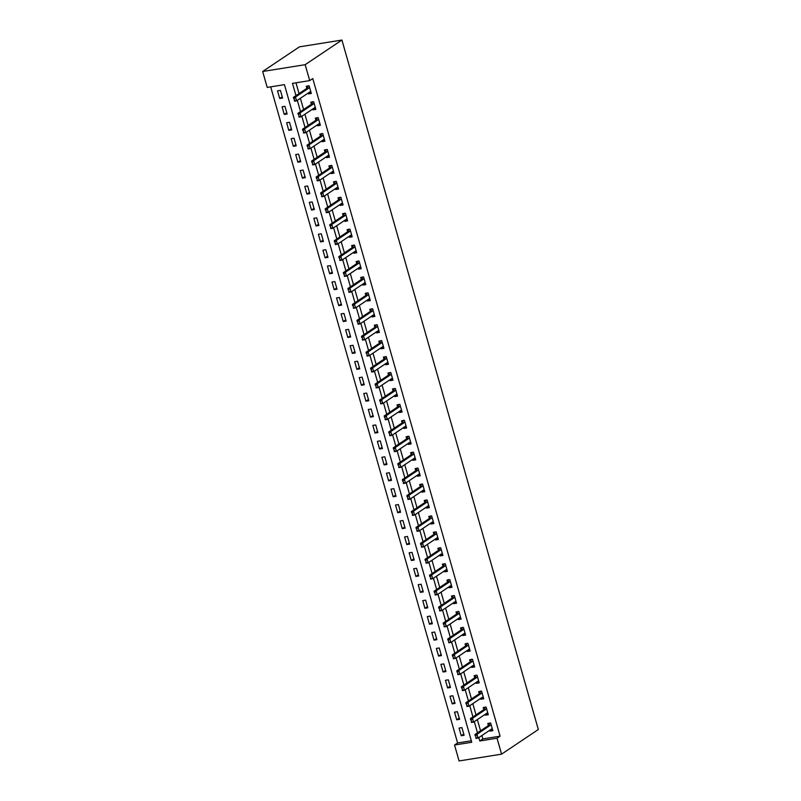 <?xml version="1.0" encoding="UTF-8"?>
<svg xmlns="http://www.w3.org/2000/svg" width="801" height="801" viewBox="0 0 801 801"><rect width="100%" height="100%" fill="white"/><g stroke="black" fill="none" stroke-linecap="round" stroke-linejoin="round"><path stroke-width="1.2" d="M501.576 754.152L459.073 760.95L454.537 745.02L471.759 742.267L284.435 84.656L267.214 87.419L262.668 71.489L299.424 46.848L341.927 40.05L538.332 729.511L501.576 754.152L497.031 738.222L500.094 736.169L312.77 78.558L309.707 80.611L292.485 83.374L295.98 95.639M270.698 86.858L457.591 742.968L454.537 745.02M457.591 742.968L471.338 740.765M464.109 735.258L461.927 727.618L459.063 728.079L461.236 735.718L464.109 735.258M459.574 719.328L457.391 711.688L454.517 712.149L456.7 719.789L459.574 719.328M455.038 703.398L452.855 695.759L449.982 696.219L452.165 703.859L455.038 703.398M450.492 687.468L448.32 679.829L445.446 680.279L447.619 687.929L450.492 687.468M445.957 671.538L443.784 663.899L440.91 664.349L443.083 671.999L445.957 671.538M441.421 655.608L439.238 647.959L436.365 648.42L438.548 656.069L441.421 655.608M436.885 639.679L434.703 632.029L431.829 632.49L434.012 640.139L436.885 639.679M432.34 623.749L430.167 616.099L427.293 616.56L429.476 624.209L432.34 623.749M427.804 607.819L425.631 600.169L422.758 600.63L424.93 608.279L427.804 607.819M423.268 591.889L421.086 584.239L418.222 584.7L420.395 592.35L423.268 591.889M418.733 575.959L416.55 568.309L413.676 568.77L415.859 576.42L418.733 575.959M414.197 560.029L412.014 552.38L409.141 552.84L411.324 560.49L414.197 560.029M409.651 544.099L407.479 536.45L404.605 536.91L406.778 544.56L409.651 544.099M405.116 528.169L402.943 520.52L400.069 520.98L402.242 528.63L405.116 528.169M400.58 512.24L398.397 504.59L395.524 505.051L397.707 512.7L400.58 512.24M396.044 496.31L393.862 488.66L390.988 489.121L393.171 496.77L396.044 496.31M391.499 480.38L389.326 472.73L386.452 473.191L388.635 480.84L391.499 480.38M386.963 464.45L384.79 456.8L381.917 457.261L384.09 464.91L386.963 464.45M382.427 448.52L380.245 440.87L377.381 441.331L379.554 448.981L382.427 448.52M377.892 432.59L375.709 424.941L372.835 425.401L375.018 433.041L377.892 432.59M373.356 416.66L371.173 409.011L368.3 409.471L370.483 417.111L373.356 416.66M368.81 400.72L366.638 393.081L363.764 393.541L365.937 401.181L368.81 400.72M364.275 384.79L362.102 377.151L359.228 377.611L361.401 385.251L364.275 384.79M359.739 368.86L357.556 361.221L354.693 361.682L356.866 369.321L359.739 368.86M355.203 352.931L353.021 345.291L350.147 345.752L352.33 353.391L355.203 352.931M350.658 337.001L348.485 329.361L345.611 329.812L347.794 337.461L350.658 337.001M346.122 321.071L343.949 313.431L341.076 313.882L343.249 321.531L346.122 321.071M341.586 305.141L339.404 297.501L336.54 297.952L338.713 305.602L341.586 305.141M337.051 289.211L334.868 281.562L331.994 282.022L334.177 289.672L337.051 289.211M332.515 273.281L330.332 265.632L327.459 266.092L329.642 273.742L332.515 273.281M327.969 257.351L325.797 249.702L322.923 250.162L325.106 257.812L327.969 257.351M323.434 241.421L321.261 233.772L318.387 234.232L320.56 241.882L323.434 241.421M318.898 225.492L316.715 217.842L313.852 218.303L316.025 225.952L318.898 225.492M314.362 209.562L312.18 201.912L309.306 202.373L311.489 210.022L314.362 209.562M309.817 193.632L307.644 185.982L304.77 186.443L306.953 194.092L309.817 193.632M305.281 177.702L303.108 170.052L300.235 170.513L302.408 178.162L305.281 177.702M300.745 161.772L298.563 154.122L295.699 154.583L297.872 162.233L300.745 161.772M296.21 145.842L294.027 138.193L291.153 138.653L293.336 146.303L296.21 145.842M291.674 129.912L289.491 122.263L286.618 122.723L288.801 130.373L291.674 129.912M287.128 113.982L284.956 106.333L282.082 106.793L284.265 114.443L287.128 113.982M282.593 98.052L280.42 90.403L277.546 90.863L279.719 98.513L282.593 98.052M295.97 82.813L299.043 93.587M300.375 98.293L303.579 109.517M304.921 114.233L308.115 125.447M309.456 130.162L312.65 141.376M313.992 146.092L317.186 157.306M318.528 162.022L321.732 173.236M323.073 177.952L326.267 189.166M327.609 193.882L330.803 205.096M332.145 209.812L335.339 221.036M336.68 225.742L339.884 236.966M341.216 241.672L344.42 252.896M345.762 257.602L348.956 268.826M350.297 273.531L353.491 284.755M354.833 289.461L358.027 300.685M359.369 305.391L362.573 316.615M363.914 321.321L367.108 332.545M368.45 337.251L371.644 348.475M372.986 353.181L376.18 364.405M377.521 369.111L380.715 380.335M382.057 385.041L385.261 396.265M386.603 400.971L389.797 412.195M391.138 416.9L394.332 428.124M395.674 432.83L398.868 444.054M400.21 448.76L403.414 459.984M404.755 464.7L407.949 475.914M409.291 480.63L412.485 491.844M413.827 496.56L417.021 507.774M418.362 512.49L421.556 523.704M422.898 528.42L426.102 539.634M427.444 544.35L430.638 555.564M431.979 560.279L435.173 571.493M436.515 576.209L439.709 587.433M441.051 592.139L444.255 603.363M445.596 608.069L448.79 619.293M450.132 623.999L453.326 635.223M454.668 639.929L457.862 651.153M459.203 655.859L462.397 667.083M463.739 671.789L466.943 683.013M468.285 687.719L471.479 698.943M472.82 703.648L476.014 714.872M477.356 719.578L480.55 730.802M481.892 735.508L482.863 738.923L500.094 736.169M489.711 730.272L489.952 731.123L492.825 730.662L490.643 723.023L487.779 723.483L488.37 725.566M485.176 714.342L485.416 715.193L488.29 714.732L486.107 707.093L483.233 707.553L483.834 709.636M480.63 698.412L480.88 699.263L483.754 698.802L481.571 691.163L478.698 691.623L479.298 693.706M476.094 682.482L476.345 683.333L479.208 682.873L477.036 675.233L474.162 675.694L474.753 677.776M471.559 666.552L471.799 667.403L474.673 666.943L472.5 659.303L469.626 659.754L470.217 661.846M467.023 650.622L467.263 651.473L470.137 651.013L467.954 643.373L465.091 643.824L465.681 645.916M462.487 634.692L462.728 635.543L465.601 635.083L463.419 627.433L460.545 627.894L461.146 629.986M457.942 618.762L458.192 619.614L461.056 619.153L458.883 611.503L456.009 611.964L456.6 614.047M453.406 602.833L453.646 603.684L456.52 603.223L454.347 595.574L451.474 596.034L452.064 598.117M448.87 586.903L449.111 587.754L451.984 587.293L449.802 579.644L446.938 580.104L447.529 582.187M444.335 570.973L444.575 571.824L447.449 571.363L445.266 563.714L442.392 564.174L442.993 566.257M439.799 555.043L440.039 555.894L442.913 555.433L440.73 547.784L437.857 548.244L438.457 550.327M435.253 539.113L435.504 539.964L438.367 539.504L436.195 531.854L433.321 532.315L433.912 534.397M430.718 523.183L430.958 524.034L433.832 523.574L431.659 515.924L428.785 516.385L429.376 518.467M426.182 507.243L426.422 508.104L429.296 507.644L427.113 499.994L424.25 500.455L424.84 502.537M421.646 491.313L421.887 492.174L424.76 491.714L422.578 484.064L419.704 484.525L420.305 486.607M417.101 475.383L417.351 476.245L420.215 475.784L418.042 468.134L415.168 468.595L415.759 470.678M412.565 459.454L412.805 460.315L415.679 459.854L413.506 452.205L410.633 452.665L411.223 454.748M408.029 443.524L408.27 444.385L411.143 443.924L408.971 436.275L406.097 436.735L406.688 438.818M403.494 427.594L403.734 428.455L406.608 427.994L404.425 420.345L401.551 420.805L402.152 422.888M398.958 411.664L399.198 412.515L402.072 412.064L399.889 404.415L397.016 404.875L397.616 406.958M394.412 395.734L394.663 396.585L397.526 396.135L395.354 388.485L392.48 388.946L393.071 391.028M389.877 379.804L390.117 380.655L392.991 380.195L390.818 372.555L387.944 373.016L388.535 375.098M385.341 363.874L385.581 364.725L388.455 364.265L386.272 356.625L383.409 357.086L383.999 359.168M380.805 347.944L381.046 348.795L383.919 348.335L381.737 340.695L378.863 341.156L379.464 343.239M376.26 332.014L376.51 332.866L379.384 332.405L377.201 324.765L374.327 325.226L374.918 327.309M371.724 316.085L371.964 316.936L374.838 316.475L372.665 308.836L369.792 309.286L370.382 311.379M367.188 300.155L367.429 301.006L370.302 300.545L368.13 292.906L365.256 293.356L365.847 295.449M362.653 284.225L362.893 285.076L365.767 284.615L363.584 276.976L360.71 277.426L361.311 279.519M358.117 268.295L358.357 269.146L361.231 268.685L359.048 261.036L356.175 261.496L356.775 263.579M353.571 252.365L353.822 253.216L356.685 252.756L354.513 245.106L351.639 245.567L352.23 247.649M349.036 236.435L349.276 237.286L352.15 236.826L349.977 229.176L347.103 229.637L347.694 231.719M344.5 220.505L344.74 221.356L347.614 220.896L345.431 213.246L342.568 213.707L343.158 215.789M339.964 204.575L340.205 205.426L343.078 204.966L340.896 197.316L338.022 197.777L338.623 199.86M335.419 188.646L335.669 189.497L338.543 189.036L336.36 181.386L333.486 181.847L334.077 183.93M330.883 172.716L331.123 173.567L333.997 173.106L331.824 165.457L328.951 165.917L329.541 168M326.347 156.776L326.588 157.637L329.461 157.176L327.289 149.527L324.415 149.987L325.006 152.07M321.812 140.846L322.052 141.707L324.926 141.246L322.743 133.597L319.879 134.057L320.47 136.14M317.276 124.916L317.516 125.777L320.39 125.316L318.207 117.667L315.334 118.127L315.934 120.21M312.73 108.986L312.981 109.847L315.844 109.387L313.672 101.737L310.798 102.198L311.389 104.28M308.195 93.056L308.435 93.917L311.309 93.457L309.136 85.807L306.262 86.268L306.853 88.35M309.707 80.611L305.171 64.681L341.927 40.05M305.171 64.681L262.668 71.489M478.828 737.561L479.799 740.975L497.031 738.222M297.321 100.355L300.515 111.569M301.857 116.285L305.051 127.499M306.393 132.215L309.587 143.429M310.928 148.145L314.122 159.359M315.464 164.075L318.668 175.289M320.01 180.005L323.204 191.219M324.545 195.935L327.739 207.159M329.081 211.864L332.275 223.089M333.616 227.794L336.82 239.018M338.162 243.724L341.356 254.948M342.698 259.654L345.892 270.878M347.233 275.584L350.427 286.808M351.769 291.514L354.963 302.738M356.305 307.444L359.509 318.668M360.85 323.374L364.044 334.598M365.386 339.304L368.58 350.528M369.922 355.233L373.116 366.457M374.457 371.163L377.661 382.387M379.003 387.093L382.197 398.317M383.539 403.023L386.733 414.247M388.074 418.953L391.268 430.177M392.61 434.883L395.804 446.107M397.146 450.813L400.35 462.037M401.691 466.753L404.885 477.967M406.227 482.683L409.421 493.897M410.763 498.612L413.957 509.826M415.298 514.542L418.502 525.756M419.844 530.472L423.038 541.686M424.38 546.402L427.574 557.616M428.915 562.332L432.109 573.556M433.451 578.262L436.645 589.486M437.987 594.192L441.191 605.416M442.532 610.122L445.726 621.346M447.068 626.052L450.262 637.276M451.604 641.981L454.798 653.205M456.139 657.911L459.343 669.135M460.685 673.841L463.879 685.065M465.221 689.771L468.415 700.995M469.756 705.701L472.95 716.925M474.292 721.631L477.486 732.855M482.863 738.923L479.799 740.975M492.475 729.441L489.952 731.123M463.759 734.036L461.236 735.718M282.242 96.821L279.719 98.513M286.778 112.751L284.265 114.443M291.324 128.681L288.801 130.373M295.859 144.611L293.336 146.303M300.395 160.54L297.872 162.233M304.931 176.47L302.408 178.162M309.466 192.4L306.953 194.092M314.012 208.33L311.489 210.022M318.548 224.26L316.025 225.952M323.083 240.19L320.56 241.882M327.619 256.12L325.106 257.812M332.165 272.05L329.642 273.742M336.7 287.98L334.177 289.672M341.236 303.909L338.713 305.602M345.772 319.839L343.249 321.531M350.307 335.769L347.794 337.461M354.853 351.699L352.33 353.391M359.389 367.639L356.866 369.321M363.924 383.569L361.401 385.251M368.46 399.499L365.937 401.181M373.006 415.429L370.483 417.111M377.541 431.359L375.018 433.041M382.077 447.288L379.554 448.981M386.613 463.218L384.09 464.91M391.148 479.148L388.635 480.84M395.694 495.078L393.171 496.77M400.23 511.008L397.707 512.7M404.765 526.938L402.242 528.63M409.301 542.868L406.778 544.56M413.847 558.798L411.324 560.49M418.382 574.728L415.859 576.42M422.918 590.657L420.395 592.35M427.454 606.587L424.93 608.279M431.989 622.517L429.476 624.209M436.535 638.447L434.012 640.139M441.071 654.377L438.548 656.069M445.606 670.307L443.083 671.999M450.142 686.237L447.619 687.929M454.688 702.167L452.165 703.859M459.223 718.107L456.7 719.789M487.939 713.511L485.416 715.193M483.404 697.581L480.88 699.263M478.858 681.641L476.345 683.333M474.322 665.711L471.799 667.403M469.786 649.781L467.263 651.473M465.251 633.851L462.728 635.543M460.705 617.921L458.192 619.614M456.17 601.992L453.646 603.684M451.634 586.062L449.111 587.754M447.098 570.132L444.575 571.824M442.563 554.202L440.039 555.894M438.017 538.272L435.504 539.964M433.481 522.342L430.958 524.034M428.946 506.412L426.422 508.104M424.41 490.482L421.887 492.174M419.864 474.552L417.351 476.245M415.329 458.623L412.805 460.315M410.793 442.693L408.27 444.385M406.257 426.763L403.734 428.455M401.722 410.833L399.198 412.515M397.176 394.903L394.663 396.585M392.64 378.973L390.117 380.655M388.105 363.043L385.581 364.725M383.569 347.113L381.046 348.795M379.033 331.173L376.51 332.866M374.488 315.244L371.964 316.936M369.952 299.314L367.429 301.006M365.416 283.384L362.893 285.076M360.881 267.454L358.357 269.146M356.335 251.524L353.822 253.216M351.799 235.594L349.276 237.286M347.264 219.664L344.74 221.356M342.728 203.734L340.205 205.426M338.192 187.804L335.669 189.497M333.647 171.875L331.123 173.567M329.111 155.945L326.588 157.637M324.575 140.015L322.052 141.707M320.04 124.085L317.516 125.777M315.494 108.155L312.981 109.847M310.958 92.225L308.435 93.917M492.405 729.19L491.474 729.28M475.624 735.859L476.164 737.771L475.624 735.859L477.006 734.237L474.943 734.567L488.42 725.536A1.352 0.691 80.9 0 0 488.58 725.346L489.671 722.963M492.335 728.96L491.774 728.96A1.352 0.691 80.9 0 0 491.724 728.96A1.352 0.691 80.9 0 0 491.574 729.02L478.097 738.061L477.006 734.237L490.482 725.205A1.352 0.691 80.9 0 0 490.653 725.015L491.033 724.384M476.164 737.771L478.097 738.061L476.024 738.392L475.824 737.831M474.943 734.567L475.273 735.919M487.869 713.26L486.938 713.351M471.078 719.929L471.629 721.841L471.078 719.929L472.47 718.307L470.397 718.637L483.874 709.606A1.352 0.691 80.9 0 0 484.044 709.416L485.136 707.033M487.799 713.03L487.238 713.03A1.352 0.691 80.9 0 0 487.188 713.03A1.352 0.691 80.9 0 0 487.038 713.09L473.561 722.132L472.47 718.307L485.947 709.275A1.352 0.691 80.9 0 0 486.117 709.085L486.497 708.454M471.629 721.841L473.561 722.132L471.489 722.462L471.278 721.901M470.397 718.637L470.738 719.989M483.333 697.331L482.392 697.421M466.542 703.999L467.093 705.911L466.542 703.999L467.934 702.377L465.862 702.707L479.338 693.676A1.352 0.691 80.9 0 0 479.509 693.486L480.6 691.103M483.263 697.1L482.703 697.1A1.352 0.691 80.9 0 0 482.643 697.1A1.352 0.691 80.9 0 0 482.492 697.16L469.016 706.192L467.934 702.377L481.411 693.346A1.352 0.691 80.9 0 0 481.581 693.155L481.962 692.525M467.093 705.911L469.016 706.192L466.953 706.532L466.743 705.971M465.862 702.707L466.202 704.059M478.788 681.401L477.857 681.491M462.007 688.069L462.547 689.981L462.007 688.069L463.389 686.447L461.326 686.777L474.803 677.746A1.352 0.691 80.9 0 0 474.973 677.556L476.054 675.173M478.728 681.16L478.157 681.17A1.352 0.691 80.9 0 0 478.107 681.17A1.352 0.691 80.9 0 0 477.957 681.23L464.48 690.262L463.389 686.447L476.865 677.406A1.352 0.691 80.9 0 0 477.036 677.225L477.426 676.595M462.547 689.981L464.48 690.262L462.417 690.592L462.207 690.041M461.326 686.777L461.666 688.129M474.252 665.471L473.321 665.561M457.471 672.139L458.012 674.052L457.471 672.139L458.853 670.517L456.79 670.848L470.267 661.806A1.352 0.691 80.9 0 0 470.437 661.626L471.519 659.243M474.182 665.231L473.621 665.241A1.352 0.691 80.9 0 0 473.571 665.241A1.352 0.691 80.9 0 0 473.421 665.301L459.944 674.332L458.853 670.517L472.33 661.476A1.352 0.691 80.9 0 0 472.5 661.296L472.88 660.665M458.012 674.052L459.944 674.332L457.872 674.662L457.671 674.112M456.79 670.848L457.121 672.199M469.716 649.541L468.785 649.631M452.935 656.209L453.476 658.122L452.935 656.209L454.317 654.587L452.245 654.918L465.731 645.876A1.352 0.691 80.9 0 0 465.892 645.696L466.983 643.313M469.646 649.301L469.086 649.311A1.352 0.691 80.9 0 0 469.036 649.311A1.352 0.691 80.9 0 0 468.885 649.371L455.409 658.402L454.317 654.587L467.794 645.546A1.352 0.691 80.9 0 0 467.964 645.366L468.345 644.735M453.476 658.122L455.409 658.402L453.336 658.732L453.136 658.172M452.245 654.918L452.585 656.269M465.181 633.611L464.24 633.701M448.39 640.279L448.94 642.192L448.39 640.279L449.782 638.647L447.709 638.988L461.186 629.946A1.352 0.691 80.9 0 0 461.356 629.766L462.447 627.383M465.111 633.371L464.55 633.381A1.352 0.691 80.9 0 0 464.5 633.381A1.352 0.691 80.9 0 0 464.35 633.441L450.873 642.472L449.782 638.647L463.258 629.616A1.352 0.691 80.9 0 0 463.429 629.436L463.809 628.805M448.94 642.192L450.873 642.472L448.8 642.803L448.59 642.242M447.709 638.988L448.049 640.339M460.645 617.681L459.704 617.771M443.854 624.349L444.405 626.262L443.854 624.349L445.246 622.717L443.173 623.048L456.65 614.017A1.352 0.691 80.9 0 0 456.82 613.836L457.912 611.453M460.575 617.441L460.014 617.451A1.352 0.691 80.9 0 0 459.954 617.451A1.352 0.691 80.9 0 0 459.804 617.511L446.327 626.542L445.246 622.717L458.723 613.686A1.352 0.691 80.9 0 0 458.883 613.506L459.273 612.875M444.405 626.262L446.327 626.542L444.265 626.873L444.054 626.312M443.173 623.048L443.514 624.4M456.099 601.751L455.168 601.841M439.318 608.42L439.859 610.332L439.318 608.42L440.7 606.788L438.638 607.118L452.114 598.087A1.352 0.691 80.9 0 0 452.285 597.906L453.366 595.523M456.039 601.511L455.469 601.521A1.352 0.691 80.9 0 0 455.419 601.521A1.352 0.691 80.9 0 0 455.268 601.581L441.792 610.612L440.7 606.788L454.177 597.756A1.352 0.691 80.9 0 0 454.347 597.576L454.738 596.945M439.859 610.332L441.792 610.612L439.729 610.943L439.519 610.382M438.638 607.118L438.968 608.47M451.564 585.821L450.633 585.911M434.783 592.49L435.323 594.402L434.783 592.49L436.165 590.858L434.102 591.188L447.579 582.157A1.352 0.691 80.9 0 0 447.739 581.977L448.83 579.594M451.494 585.581L450.933 585.591A1.352 0.691 80.9 0 0 450.883 585.591A1.352 0.691 80.9 0 0 450.733 585.651L437.256 594.682L436.165 590.858L449.641 581.826A1.352 0.691 80.9 0 0 449.812 581.646L450.192 581.015M435.323 594.402L437.256 594.682L435.183 595.013L434.983 594.452M434.102 591.188L434.432 592.54M447.028 569.891L446.097 569.982M430.237 576.56L430.788 578.472L430.237 576.56L431.629 574.928L429.556 575.258L443.033 566.227A1.352 0.691 80.9 0 0 443.203 566.047L444.295 563.664M446.958 569.651L446.397 569.661A1.352 0.691 80.9 0 0 446.347 569.661A1.352 0.691 80.9 0 0 446.197 569.721L432.72 578.753L431.629 574.928L445.106 565.896A1.352 0.691 80.9 0 0 445.276 565.716L445.656 565.085M430.788 578.472L432.72 578.753L430.648 579.083L430.437 578.522M429.556 575.258L429.897 576.61M442.492 553.962L441.551 554.052M425.701 560.63L426.252 562.542L425.701 560.63L427.093 558.998L425.021 559.328L438.497 550.297A1.352 0.691 80.9 0 0 438.668 550.117L439.759 547.734M442.422 553.721L441.862 553.731A1.352 0.691 80.9 0 0 441.802 553.731A1.352 0.691 80.9 0 0 441.651 553.791L428.175 562.823L427.093 558.998L440.57 549.967A1.352 0.691 80.9 0 0 440.74 549.786L441.121 549.156M426.252 562.542L428.175 562.823L426.112 563.153L425.902 562.592M425.021 559.328L425.361 560.68M437.947 538.032L437.016 538.122M421.166 544.7L421.706 546.612L421.166 544.7L422.548 543.068L420.485 543.398L433.962 534.367A1.352 0.691 80.9 0 0 434.132 534.187L435.213 531.804M437.887 537.791L437.316 537.791A1.352 0.691 80.9 0 0 437.266 537.801A1.352 0.691 80.9 0 0 437.116 537.861L423.639 546.893L422.548 543.068L436.024 534.037A1.352 0.691 80.9 0 0 436.195 533.856L436.585 533.226M421.706 546.612L423.639 546.893L421.576 547.223L421.366 546.662M420.485 543.398L420.825 544.75M433.411 522.102L432.48 522.192M416.63 528.77L417.171 530.683L416.63 528.77L418.012 527.138L415.949 527.469L429.426 518.437A1.352 0.691 80.9 0 0 429.596 518.257L430.678 515.874M433.341 521.862L432.78 521.862A1.352 0.691 80.9 0 0 432.73 521.872A1.352 0.691 80.9 0 0 432.58 521.932L419.103 530.963L418.012 527.138L431.489 518.107A1.352 0.691 80.9 0 0 431.659 517.927L432.039 517.296M417.171 530.683L419.103 530.963L417.031 531.293L416.83 530.733M415.949 527.469L416.28 528.82M428.875 506.172L427.944 506.262M412.094 512.84L412.635 514.753L412.094 512.84L413.476 511.208L411.404 511.539L424.89 502.507A1.352 0.691 80.9 0 0 425.051 502.327L426.142 499.944M428.805 505.932L428.245 505.932A1.352 0.691 80.9 0 0 428.195 505.942A1.352 0.691 80.9 0 0 428.044 506.002L414.568 515.033L413.476 511.208L426.953 502.177A1.352 0.691 80.9 0 0 427.123 501.997L427.504 501.366M412.635 514.753L414.568 515.033L412.495 515.363L412.295 514.803M411.404 511.539L411.744 512.89M424.34 490.242L423.399 490.332M407.549 496.91L408.099 498.823L407.549 496.91L408.941 495.278L406.868 495.609L420.345 486.577A1.352 0.691 80.9 0 0 420.515 486.397L421.606 484.014M424.27 490.002L423.709 490.002A1.352 0.691 80.9 0 0 423.659 490.012A1.352 0.691 80.9 0 0 423.509 490.072L410.032 499.103L408.941 495.278L422.417 486.247A1.352 0.691 80.9 0 0 422.588 486.067L422.968 485.436M408.099 498.823L410.032 499.103L407.959 499.434L407.749 498.873M406.868 495.609L407.208 496.96M419.804 474.312L418.863 474.402M403.013 480.98L403.564 482.883L403.013 480.98L404.405 479.348L402.332 479.679L415.809 470.648A1.352 0.691 80.9 0 0 415.979 470.467L417.071 468.084M419.734 474.072L419.173 474.072A1.352 0.691 80.9 0 0 419.113 474.082A1.352 0.691 80.9 0 0 418.963 474.142L405.486 483.173L404.405 479.348L417.882 470.317A1.352 0.691 80.9 0 0 418.042 470.127L418.432 469.496M403.564 482.883L405.486 483.173L403.424 483.504L403.213 482.943M402.332 479.679L402.673 481.031M415.258 458.372L414.327 458.462M398.477 465.051L399.018 466.953L398.477 465.051L399.859 463.419L397.797 463.749L411.273 454.718A1.352 0.691 80.9 0 0 411.444 454.527L412.525 452.154M415.198 458.142L414.628 458.142A1.352 0.691 80.9 0 0 414.578 458.152A1.352 0.691 80.9 0 0 414.427 458.212L400.951 467.243L399.859 463.419L413.336 454.387A1.352 0.691 80.9 0 0 413.506 454.197L413.897 453.566M399.018 466.953L400.951 467.243L398.888 467.574L398.678 467.013M397.797 463.749L398.137 465.101M410.723 442.442L409.792 442.532M393.942 449.111L394.482 451.023L393.942 449.111L395.324 447.489L393.261 447.819L406.738 438.788A1.352 0.691 80.9 0 0 406.898 438.598L407.989 436.225M410.653 442.212L410.092 442.212A1.352 0.691 80.9 0 0 410.042 442.222A1.352 0.691 80.9 0 0 409.892 442.282L396.415 451.313L395.324 447.489L408.8 438.457A1.352 0.691 80.9 0 0 408.971 438.267L409.351 437.636M394.482 451.023L396.415 451.313L394.342 451.644L394.142 451.083M393.261 447.819L393.591 449.171M406.187 426.512L405.256 426.603M389.396 433.181L389.947 435.093L389.396 433.181L390.788 431.559L388.715 431.889L402.192 422.858A1.352 0.691 80.9 0 0 402.362 422.668L403.454 420.295M406.117 426.282L405.556 426.282A1.352 0.691 80.9 0 0 405.506 426.292A1.352 0.691 80.9 0 0 405.356 426.352L391.879 435.384L390.788 431.559L404.265 422.527A1.352 0.691 80.9 0 0 404.435 422.337L404.815 421.706M389.947 435.093L391.879 435.384L389.807 435.714L389.596 435.153M388.715 431.889L389.056 433.241M401.651 410.583L400.71 410.673M384.86 417.251L385.411 419.163L384.86 417.251L386.252 415.629L384.18 415.959L397.656 406.928A1.352 0.691 80.9 0 0 397.827 406.738L398.918 404.365M401.581 410.352L401.021 410.352A1.352 0.691 80.9 0 0 400.961 410.362A1.352 0.691 80.9 0 0 400.81 410.422L387.334 419.454L386.252 415.629L399.729 406.598A1.352 0.691 80.9 0 0 399.899 406.407L400.28 405.777M385.411 419.163L387.334 419.454L385.271 419.784L385.061 419.223M384.18 415.959L384.52 417.311M397.106 394.653L396.175 394.743M380.325 401.321L380.865 403.233L380.325 401.321L381.707 399.699L379.644 400.029L393.121 390.998A1.352 0.691 80.9 0 0 393.291 390.808L394.372 388.435M397.046 394.422L396.485 394.422A1.352 0.691 80.9 0 0 396.425 394.432A1.352 0.691 80.9 0 0 396.275 394.493L382.798 403.524L381.707 399.699L395.183 390.668A1.352 0.691 80.9 0 0 395.354 390.477L395.744 389.847M380.865 403.233L382.798 403.524L380.735 403.854L380.525 403.293M379.644 400.029L379.984 401.381M392.57 378.723L391.639 378.813M375.789 385.391L376.33 387.304L375.789 385.391L377.171 383.769L375.108 384.1L388.585 375.068A1.352 0.691 80.9 0 0 388.755 374.878L389.837 372.495M392.51 378.493L391.939 378.493A1.352 0.691 80.9 0 0 391.889 378.493A1.352 0.691 80.9 0 0 391.739 378.553L378.262 387.594L377.171 383.769L390.648 374.738A1.352 0.691 80.9 0 0 390.818 374.548L391.198 373.917M376.33 387.304L378.262 387.594L376.19 387.924L375.989 387.364M375.108 384.1L375.439 385.451M388.034 362.793L387.103 362.883M371.253 369.461L371.794 371.374L371.253 369.461L372.635 367.839L370.563 368.17L384.049 359.138A1.352 0.691 80.9 0 0 384.21 358.948L385.301 356.565M387.964 362.563L387.404 362.563A1.352 0.691 80.9 0 0 387.354 362.563A1.352 0.691 80.9 0 0 387.203 362.623L373.727 371.664L372.635 367.839L386.112 358.808A1.352 0.691 80.9 0 0 386.282 358.618L386.663 357.987M371.794 371.374L373.727 371.664L371.654 371.994L371.454 371.434M370.563 368.17L370.903 369.521M383.499 346.863L382.558 346.953M366.708 353.531L367.259 355.444L366.708 353.531L368.1 351.909L366.027 352.24L379.504 343.208A1.352 0.691 80.9 0 0 379.674 343.018L380.765 340.635M383.429 346.633L382.868 346.633A1.352 0.691 80.9 0 0 382.818 346.633A1.352 0.691 80.9 0 0 382.668 346.693L369.191 355.734L368.1 351.909L381.576 342.878A1.352 0.691 80.9 0 0 381.747 342.688L382.127 342.057M367.259 355.444L369.191 355.734L367.118 356.065L366.908 355.504M366.027 352.24L366.367 353.591M378.963 330.933L378.022 331.023M362.172 337.601L362.723 339.514L362.172 337.601L363.564 335.979L361.491 336.31L374.968 327.279A1.352 0.691 80.9 0 0 375.138 327.088L376.23 324.705M378.893 330.693L378.332 330.703A1.352 0.691 80.9 0 0 378.272 330.703A1.352 0.691 80.9 0 0 378.122 330.763L364.645 339.794L363.564 335.979L377.041 326.938A1.352 0.691 80.9 0 0 377.201 326.758L377.591 326.127M362.723 339.514L364.645 339.794L362.583 340.135L362.372 339.574M361.491 336.31L361.832 337.662M374.417 315.003L373.486 315.093M357.636 321.672L358.177 323.584L357.636 321.672L359.018 320.05L356.956 320.38L370.432 311.339A1.352 0.691 80.9 0 0 370.603 311.158L371.684 308.775M374.357 314.763L373.787 314.773A1.352 0.691 80.9 0 0 373.737 314.773A1.352 0.691 80.9 0 0 373.586 314.833L360.11 323.864L359.018 320.05L372.495 311.008A1.352 0.691 80.9 0 0 372.665 310.828L373.056 310.197M358.177 323.584L360.11 323.864L358.047 324.195L357.837 323.644M356.956 320.38L357.296 321.732M369.882 299.073L368.951 299.163M353.101 305.742L353.641 307.654L353.101 305.742L354.483 304.12L352.42 304.45L365.897 295.409A1.352 0.691 80.9 0 0 366.057 295.229L367.148 292.846M369.812 298.833L369.251 298.843A1.352 0.691 80.9 0 0 369.201 298.843A1.352 0.691 80.9 0 0 369.051 298.903L355.574 307.934L354.483 304.12L367.959 295.078A1.352 0.691 80.9 0 0 368.13 294.898L368.51 294.267M353.641 307.654L355.574 307.934L353.501 308.265L353.301 307.714M352.42 304.45L352.75 305.802M365.346 283.143L364.415 283.234M348.555 289.812L349.106 291.724L348.555 289.812L349.947 288.18L347.874 288.52L361.351 279.479A1.352 0.691 80.9 0 0 361.521 279.299L362.613 276.916M365.276 282.903L364.715 282.913A1.352 0.691 80.9 0 0 364.665 282.913A1.352 0.691 80.9 0 0 364.515 282.973L351.038 292.005L349.947 288.18L363.424 279.149A1.352 0.691 80.9 0 0 363.594 278.968L363.974 278.337M349.106 291.724L351.038 292.005L348.966 292.335L348.755 291.774M347.874 288.52L348.215 289.872M360.81 267.214L359.869 267.304M344.019 273.882L344.57 275.794L344.019 273.882L345.411 272.25L343.339 272.58L356.815 263.549A1.352 0.691 80.9 0 0 356.986 263.369L358.077 260.986M360.74 266.973L360.18 266.983A1.352 0.691 80.9 0 0 360.12 266.983A1.352 0.691 80.9 0 0 359.969 267.043L346.493 276.075L345.411 272.25L358.888 263.219A1.352 0.691 80.9 0 0 359.058 263.038L359.439 262.408M344.57 275.794L346.493 276.075L344.43 276.405L344.22 275.844M343.339 272.58L343.679 273.932M356.265 251.284L355.334 251.374M339.484 257.952L340.024 259.864L339.484 257.952L340.866 256.32L338.803 256.65L352.28 247.619A1.352 0.691 80.9 0 0 352.45 247.439L353.531 245.056M356.205 251.043L355.644 251.053A1.352 0.691 80.9 0 0 355.584 251.053A1.352 0.691 80.9 0 0 355.434 251.114L341.957 260.145L340.866 256.32L354.342 247.289A1.352 0.691 80.9 0 0 354.513 247.108L354.903 246.478M340.024 259.864L341.957 260.145L339.894 260.475L339.684 259.914M338.803 256.65L339.143 258.002M351.729 235.354L350.798 235.444M334.948 242.022L335.489 243.935L334.948 242.022L336.33 240.39L334.267 240.721L347.744 231.689A1.352 0.691 80.9 0 0 347.914 231.509L348.996 229.126M351.669 235.114L351.098 235.124A1.352 0.691 80.9 0 0 351.048 235.124A1.352 0.691 80.9 0 0 350.898 235.184L337.421 244.215L336.33 240.39L349.807 231.359A1.352 0.691 80.9 0 0 349.977 231.179L350.367 230.548M335.489 243.935L337.421 244.215L335.349 244.545L335.148 243.985M334.267 240.721L334.598 242.072M347.193 219.424L346.262 219.514M330.412 226.092L330.953 228.005L330.412 226.092L331.794 224.46L329.722 224.791L343.208 215.759A1.352 0.691 80.9 0 0 343.369 215.579L344.46 213.196M347.123 219.184L346.563 219.194A1.352 0.691 80.9 0 0 346.513 219.194A1.352 0.691 80.9 0 0 346.362 219.254L332.886 228.285L331.794 224.46L345.271 215.429A1.352 0.691 80.9 0 0 345.441 215.249L345.822 214.618M330.953 228.005L332.886 228.285L330.813 228.615L330.613 228.055M329.722 224.791L330.062 226.142M342.658 203.494L341.727 203.584M325.867 210.162L326.418 212.075L325.867 210.162L327.259 208.53L325.186 208.861L338.663 199.829A1.352 0.691 80.9 0 0 338.833 199.649L339.924 197.266M342.588 203.254L342.027 203.264A1.352 0.691 80.9 0 0 341.977 203.264A1.352 0.691 80.9 0 0 341.827 203.324L328.35 212.355L327.259 208.53L340.735 199.499A1.352 0.691 80.9 0 0 340.906 199.319L341.286 198.688M326.418 212.075L328.35 212.355L326.277 212.686L326.067 212.125M325.186 208.861L325.526 210.212M338.122 187.564L337.181 187.654M321.331 194.232L321.882 196.145L321.331 194.232L322.723 192.6L320.65 192.931L334.127 183.9A1.352 0.691 80.9 0 0 334.297 183.719L335.389 181.336M338.052 187.324L337.491 187.334A1.352 0.691 80.9 0 0 337.431 187.334A1.352 0.691 80.9 0 0 337.281 187.394L323.804 196.425L322.723 192.6L336.2 183.569A1.352 0.691 80.9 0 0 336.36 183.389L336.75 182.758M321.882 196.145L323.804 196.425L321.742 196.756L321.531 196.195M320.65 192.931L320.991 194.283M333.576 171.634L332.645 171.724M316.795 178.303L317.336 180.215L316.795 178.303L318.177 176.671L316.115 177.001L329.591 167.97A1.352 0.691 80.9 0 0 329.762 167.789L330.843 165.406M333.516 171.394L332.946 171.394A1.352 0.691 80.9 0 0 332.896 171.404A1.352 0.691 80.9 0 0 332.745 171.464L319.269 180.495L318.177 176.671L331.654 167.639A1.352 0.691 80.9 0 0 331.824 167.459L332.215 166.828M317.336 180.215L319.269 180.495L317.206 180.826L316.996 180.265M316.115 177.001L316.455 178.353M329.041 155.704L328.11 155.794M312.26 162.373L312.801 164.285L312.26 162.373L313.642 160.741L311.579 161.071L325.056 152.04A1.352 0.691 80.9 0 0 325.226 151.86L326.307 149.477M328.971 155.464L328.41 155.464A1.352 0.691 80.9 0 0 328.36 155.474A1.352 0.691 80.9 0 0 328.21 155.534L314.733 164.565L313.642 160.741L327.118 151.709A1.352 0.691 80.9 0 0 327.289 151.529L327.669 150.898M312.801 164.285L314.733 164.565L312.66 164.896L312.46 164.335M311.579 161.071L311.909 162.423M324.505 139.774L323.574 139.865M307.724 146.443L308.265 148.355L307.724 146.443L309.106 144.811L307.033 145.141L320.51 136.11A1.352 0.691 80.9 0 0 320.68 135.93L321.772 133.547M324.435 139.534L323.874 139.534A1.352 0.691 80.9 0 0 323.824 139.544A1.352 0.691 80.9 0 0 323.674 139.604L310.197 148.636L309.106 144.811L322.583 135.78A1.352 0.691 80.9 0 0 322.753 135.599L323.133 134.969M308.265 148.355L310.197 148.636L308.125 148.966L307.914 148.405M307.033 145.141L307.374 146.493M319.969 123.845L319.028 123.935M303.178 130.513L303.729 132.425L303.178 130.513L304.57 128.881L302.498 129.211L315.974 120.18A1.352 0.691 80.9 0 0 316.145 120L317.236 117.617M319.899 123.604L319.339 123.604A1.352 0.691 80.9 0 0 319.279 123.614A1.352 0.691 80.9 0 0 319.138 123.674L305.652 132.706L304.57 128.881L318.047 119.85A1.352 0.691 80.9 0 0 318.217 119.669L318.598 119.039M303.729 132.425L305.652 132.706L303.589 133.036L303.379 132.475M302.498 129.211L302.838 130.563M315.424 107.905L314.493 107.995M298.643 114.583L299.184 116.485L298.643 114.583L300.025 112.951L297.962 113.281L311.439 104.25A1.352 0.691 80.9 0 0 311.609 104.07L312.7 101.687M315.364 107.674L314.803 107.674A1.352 0.691 80.9 0 0 314.743 107.684A1.352 0.691 80.9 0 0 314.593 107.745L301.116 116.776L300.025 112.951L313.511 103.92A1.352 0.691 80.9 0 0 313.672 103.729L314.062 103.099M299.184 116.485L301.116 116.776L299.053 117.106L298.843 116.546M297.962 113.281L298.302 114.633M310.888 91.975L309.957 92.065M294.107 98.643L294.648 100.556L294.107 98.643L295.489 97.021L293.426 97.352L306.903 88.32A1.352 0.691 80.9 0 0 307.073 88.13L308.155 85.757M310.828 91.745L310.257 91.745A1.352 0.691 80.9 0 0 310.207 91.755A1.352 0.691 80.9 0 0 310.057 91.815L296.58 100.846L295.489 97.021L308.966 87.99A1.352 0.691 80.9 0 0 309.136 87.8L309.526 87.169M294.648 100.556L296.58 100.846L294.518 101.176L294.307 100.616M293.426 97.352L293.757 98.703M490.653 725.015L488.58 725.346M490.482 725.205L488.42 725.536M486.117 709.085L484.044 709.416M485.947 709.275L483.874 709.606M481.581 693.155L479.509 693.486M481.411 693.346L479.338 693.676M477.036 677.225L474.973 677.556M476.865 677.406L474.803 677.746M472.5 661.296L470.437 661.626M472.33 661.476L470.267 661.806M467.964 645.366L465.892 645.696M467.794 645.546L465.731 645.876M463.429 629.436L461.356 629.766M463.258 629.616L461.186 629.946M458.883 613.506L456.82 613.836M458.723 613.686L456.65 614.017M454.347 597.576L452.285 597.906M454.177 597.756L452.114 598.087M449.812 581.646L447.739 581.977M449.641 581.826L447.579 582.157M445.276 565.716L443.203 566.047M445.106 565.896L443.033 566.227M440.74 549.786L438.668 550.117M440.57 549.967L438.497 550.297M436.195 533.856L434.132 534.187M436.024 534.037L433.962 534.367M431.659 517.927L429.596 518.257M431.489 518.107L429.426 518.437M427.123 501.997L425.051 502.327M426.953 502.177L424.89 502.507M422.588 486.067L420.515 486.397M422.417 486.247L420.345 486.577M418.042 470.127L415.979 470.467M417.882 470.317L415.809 470.648M413.506 454.197L411.444 454.527M413.336 454.387L411.273 454.718M408.971 438.267L406.898 438.598M408.8 438.457L406.738 438.788M404.435 422.337L402.362 422.668M404.265 422.527L402.192 422.858M399.899 406.407L397.827 406.738M399.729 406.598L397.656 406.928M395.354 390.477L393.291 390.808M395.183 390.668L393.121 390.998M390.818 374.548L388.755 374.878M390.648 374.738L388.585 375.068M386.282 358.618L384.21 358.948M386.112 358.808L384.049 359.138M381.747 342.688L379.674 343.018M381.576 342.878L379.504 343.208M377.201 326.758L375.138 327.088M377.041 326.938L374.968 327.279M372.665 310.828L370.603 311.158M372.495 311.008L370.432 311.339M368.13 294.898L366.057 295.229M367.959 295.078L365.897 295.409M363.594 278.968L361.521 279.299M363.424 279.149L361.351 279.479M359.058 263.038L356.986 263.369M358.888 263.219L356.815 263.549M354.513 247.108L352.45 247.439M354.342 247.289L352.28 247.619M349.977 231.179L347.914 231.509M349.807 231.359L347.744 231.689M345.441 215.249L343.369 215.579M345.271 215.429L343.208 215.759M340.906 199.319L338.833 199.649M340.735 199.499L338.663 199.829M336.36 183.389L334.297 183.719M336.2 183.569L334.127 183.9M331.824 167.459L329.762 167.789M331.654 167.639L329.591 167.97M327.289 151.529L325.226 151.86M327.118 151.709L325.056 152.04M322.753 135.599L320.68 135.93M322.583 135.78L320.51 136.11M318.217 119.669L316.145 120M318.047 119.85L315.974 120.18M313.672 103.729L311.609 104.07M313.511 103.92L311.439 104.25M309.136 87.8L307.073 88.13M308.966 87.99L306.903 88.32"/></g></svg>
